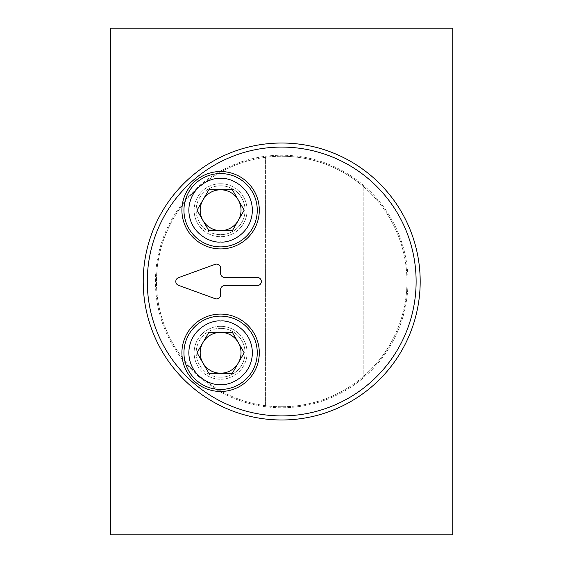 <?xml version="1.0" encoding="UTF-8"?>
<svg xmlns="http://www.w3.org/2000/svg" width="563" height="563" viewBox="0 0 563 563"><rect width="100%" height="100%" fill="white"/><g stroke="black" fill="none" stroke-linecap="round" stroke-linejoin="round"><path stroke-width="0.42" stroke-dasharray="2.81 2.11" d="M220.605 328.342A24.441 24.441 0 0 1 245.046 352.783A24.441 24.441 0 0 1 220.605 377.217A24.441 24.441 0 0 0 245.046 352.783A24.441 24.441 0 0 0 220.605 328.342A24.441 24.441 0 0 0 196.17 352.783A24.441 24.441 0 0 0 220.605 377.217A24.441 24.441 0 0 1 196.17 352.783A24.441 24.441 0 0 1 220.605 328.342M220.605 326.308A26.475 26.475 0 0 1 247.08 352.783A26.475 26.475 0 0 1 220.605 379.258A26.475 26.475 0 0 1 194.129 352.783A26.475 26.475 0 0 1 220.605 326.308A26.475 26.475 0 0 1 247.08 352.783A26.475 26.475 0 0 1 220.605 379.258A26.475 26.475 0 0 1 194.129 352.783A26.475 26.475 0 0 1 220.605 326.308M220.605 185.783A24.441 24.441 0 0 1 245.046 210.217A24.441 24.441 0 0 1 220.605 234.658A24.441 24.441 0 0 0 245.046 210.217A24.441 24.441 0 0 0 220.605 185.783A24.441 24.441 0 0 0 196.17 210.217A24.441 24.441 0 0 0 220.605 234.658A24.441 24.441 0 0 1 196.17 210.217A24.441 24.441 0 0 1 220.605 185.783M220.605 183.742A26.475 26.475 0 0 1 247.08 210.217A26.475 26.475 0 0 1 220.605 236.692A26.475 26.475 0 0 1 194.129 210.217A26.475 26.475 0 0 1 220.605 183.742A26.475 26.475 0 0 1 247.08 210.217A26.475 26.475 0 0 1 220.605 236.692A26.475 26.475 0 0 1 194.129 210.217A26.475 26.475 0 0 1 220.605 183.742M155.437 281.5A126.267 126.267 0 0 1 281.704 155.233A126.267 126.267 0 0 1 407.971 281.5A126.267 126.267 0 0 1 281.704 407.767A126.267 126.267 0 0 1 155.437 281.5A126.267 126.267 0 0 1 281.704 155.233A126.267 126.267 0 0 1 407.971 281.5A126.267 126.267 0 0 1 281.704 407.767A126.267 126.267 0 0 1 155.437 281.5M420.188 281.5A138.484 138.484 0 0 0 281.704 143.016A138.484 138.484 0 0 0 143.213 281.5A138.484 138.484 0 0 0 281.704 419.984A138.484 138.484 0 0 0 420.188 281.5M363.17 186.36A125.246 125.246 0 0 0 281.704 156.254A125.246 125.246 0 0 1 406.95 281.5A125.246 125.246 0 0 1 281.704 406.746A125.246 125.246 0 0 0 363.17 186.36L363.17 376.64L363.17 186.36M281.704 147.084A134.416 134.416 0 0 0 147.288 281.5A134.416 134.416 0 0 0 281.704 415.916A134.416 134.416 0 0 0 416.12 281.5A134.416 134.416 0 0 0 281.704 147.084M220.605 171.525A38.692 38.692 0 0 0 181.912 210.217A38.692 38.692 0 0 0 220.605 248.916A38.692 38.692 0 0 0 259.304 210.217A38.692 38.692 0 0 0 220.605 171.525M220.605 314.084A38.692 38.692 0 0 0 181.912 352.783A38.692 38.692 0 0 0 220.605 391.475A38.692 38.692 0 0 0 259.304 352.783A38.692 38.692 0 0 0 220.605 314.084M220.605 268.157A4.075 4.075 0 0 0 215.143 264.329L178.478 277.672A4.075 4.075 0 0 0 178.478 285.328L215.143 298.671A4.075 4.075 0 0 0 220.605 294.843L220.605 289.649A4.075 4.075 0 0 1 224.679 285.575L257.263 285.575A4.075 4.075 0 0 0 261.338 281.5A4.075 4.075 0 0 0 257.263 277.425L224.679 277.425A4.075 4.075 0 0 1 220.605 273.351L220.605 268.157M220.605 373.29A20.514 20.514 0 0 0 241.119 352.783A20.514 20.514 0 0 0 220.605 332.269A20.514 20.514 0 0 0 200.097 352.783A20.514 20.514 0 0 0 220.605 373.29M220.605 230.731A20.514 20.514 0 0 0 241.119 210.217A20.514 20.514 0 0 0 220.605 189.71A20.514 20.514 0 0 0 200.097 210.217A20.514 20.514 0 0 0 220.605 230.731M220.605 246.876A36.658 36.658 0 0 0 257.263 210.217A36.658 36.658 0 0 0 220.605 173.559A36.658 36.658 0 0 0 183.946 210.217A36.658 36.658 0 0 0 220.605 246.876M220.605 389.441A36.658 36.658 0 0 0 257.263 352.783A36.658 36.658 0 0 0 220.605 316.125A36.658 36.658 0 0 0 183.946 352.783A36.658 36.658 0 0 0 220.605 389.441M452.779 534.85L452.779 28.15L110.629 28.15L110.629 534.85L452.779 534.85M110.629 28.15L110.221 28.15L110.629 28.15L110.221 28.15L110.629 28.15L110.221 28.15L110.629 28.15L110.221 28.15L110.629 28.15L110.221 28.15L110.221 40.367L110.221 28.15L110.221 40.367L110.221 28.15L110.221 40.367L110.221 28.15L110.221 40.367L110.221 28.15L110.221 40.367L110.629 40.367L110.629 28.15L110.629 40.367L110.629 28.15L110.629 40.367L110.629 28.15L110.629 40.367L110.629 28.15L110.629 40.367L110.221 40.367L110.629 40.367L110.221 40.367L110.629 40.367L110.221 40.367L110.629 40.367L110.221 40.367L110.629 40.367L110.629 28.15M110.629 121.833L110.629 109.616L110.629 121.833L110.629 109.616L110.629 121.833L110.629 109.616L110.629 121.833L110.629 109.616L110.629 121.833L110.221 121.833L110.221 109.616L110.629 109.616L110.629 121.833L110.221 121.833L110.221 109.616L110.221 121.833L110.221 109.616L110.221 121.833L110.221 109.616L110.629 109.616L110.221 109.616L110.221 121.833L110.629 121.833L110.221 121.833L110.629 121.833L110.221 121.833L110.629 121.833L110.221 121.833L110.221 109.616L110.629 109.616L110.221 109.616L110.629 109.616L110.221 109.616L110.221 121.833L110.629 121.833M110.629 81.1L110.629 68.883L110.629 81.1L110.629 68.883L110.629 81.1L110.629 68.883L110.629 81.1L110.629 68.883L110.629 81.1L110.221 81.1L110.221 68.883L110.629 68.883L110.629 81.1L110.221 81.1L110.221 68.883L110.221 81.1L110.221 68.883L110.221 81.1L110.221 68.883L110.629 68.883L110.221 68.883L110.221 81.1L110.629 81.1L110.221 81.1L110.629 81.1L110.221 81.1L110.629 81.1L110.221 81.1L110.221 68.883L110.629 68.883L110.221 68.883L110.629 68.883L110.221 68.883L110.221 81.1L110.629 81.1M110.629 170.709L110.629 182.933L110.629 170.709L110.629 182.933L110.221 182.933L110.221 170.709L110.221 182.933L110.629 182.933L110.221 182.933L110.221 170.709L110.629 170.709M110.629 150.342L110.629 162.566L110.629 150.342L110.629 162.566L110.629 150.342L110.629 162.566L110.221 162.566L110.221 150.342L110.221 162.566L110.221 150.342L110.629 150.342L110.221 150.342L110.221 162.566L110.629 162.566L110.221 162.566L110.629 162.566L110.221 162.566L110.221 150.342L110.629 150.342M110.629 129.976L110.629 142.2L110.629 129.976L110.629 142.2L110.629 129.976L110.629 142.2L110.629 129.976L110.629 142.2L110.221 142.2L110.221 129.976L110.221 142.2L110.221 129.976L110.629 129.976L110.221 129.976L110.221 142.2L110.221 129.976L110.629 129.976L110.221 129.976L110.221 142.2L110.629 142.2L110.221 142.2L110.629 142.2L110.221 142.2L110.629 142.2L110.221 142.2L110.221 129.976L110.629 129.976M110.629 89.25L110.629 101.467L110.629 89.25L110.629 101.467L110.629 89.25L110.629 101.467L110.629 89.25L110.629 101.467L110.629 89.25L110.629 101.467L110.221 101.467L110.221 89.25L110.221 101.467L110.221 89.25L110.629 89.25L110.221 89.25L110.221 101.467L110.221 89.25L110.629 89.25L110.221 89.25L110.221 101.467L110.221 89.25L110.629 89.25L110.221 89.25L110.221 101.467L110.629 101.467L110.221 101.467L110.629 101.467L110.221 101.467L110.629 101.467L110.221 101.467L110.629 101.467L110.221 101.467L110.221 89.25L110.629 89.25M110.629 48.517L110.629 60.734L110.629 48.517L110.629 60.734L110.629 48.517L110.629 60.734L110.629 48.517L110.629 60.734L110.629 48.517L110.629 60.734L110.221 60.734L110.221 48.517L110.221 60.734L110.221 48.517L110.629 48.517L110.221 48.517L110.221 60.734L110.221 48.517L110.629 48.517L110.221 48.517L110.221 60.734L110.221 48.517L110.629 48.517L110.221 48.517L110.221 60.734L110.629 60.734L110.221 60.734L110.629 60.734L110.221 60.734L110.629 60.734L110.221 60.734L110.629 60.734L110.221 60.734L110.221 48.517L110.629 48.517M110.629 68.883L110.221 68.883L110.629 68.883M110.629 109.616L110.221 109.616L110.629 109.616M281.704 406.746A125.246 125.246 0 0 1 156.458 281.5A125.246 125.246 0 0 1 281.704 156.254A125.246 125.246 0 0 0 156.458 281.5A125.246 125.246 0 0 0 281.704 406.746M265.412 405.684L265.412 157.316L265.412 405.684M238.29 200.013L232.392 189.801L208.817 189.801L197.029 210.217L208.817 230.64L232.392 230.64L244.18 210.217L238.29 200.013M238.29 342.571L232.392 332.36L208.817 332.36L197.029 352.783L208.817 373.199L232.392 373.199L244.18 352.783L238.29 342.571"/><path stroke-width="0.84" d="M220.605 246.876A36.658 36.658 0 0 1 183.946 210.217A36.658 36.658 0 0 1 220.605 173.559A36.658 36.658 0 0 1 257.263 210.217A36.658 36.658 0 0 1 220.605 246.876A36.658 36.658 0 0 0 257.263 210.217A36.658 36.658 0 0 0 220.605 173.559M220.605 389.441A36.658 36.658 0 0 1 183.946 352.783A36.658 36.658 0 0 1 220.605 316.125A36.658 36.658 0 0 1 257.263 352.783A36.658 36.658 0 0 1 220.605 389.441A36.658 36.658 0 0 0 257.263 352.783A36.658 36.658 0 0 0 220.605 316.125M143.213 281.5A138.484 138.484 0 0 1 281.704 143.016A138.484 138.484 0 0 1 420.188 281.5A138.484 138.484 0 0 1 281.704 419.984A138.484 138.484 0 0 1 143.213 281.5M281.704 147.084A134.416 134.416 0 0 0 147.288 281.5A134.416 134.416 0 0 0 281.704 415.916A134.416 134.416 0 0 0 416.12 281.5A134.416 134.416 0 0 0 281.704 147.084M220.605 248.916A38.692 38.692 0 0 1 181.912 210.217A38.692 38.692 0 0 1 220.605 171.525A38.692 38.692 0 0 1 259.304 210.217A38.692 38.692 0 0 1 220.605 248.916M220.605 391.475A38.692 38.692 0 0 1 181.912 352.783A38.692 38.692 0 0 1 220.605 314.084A38.692 38.692 0 0 1 259.304 352.783A38.692 38.692 0 0 1 220.605 391.475M216.53 264.082A4.075 4.075 0 0 1 220.605 268.157L220.605 273.351A4.075 4.075 0 0 0 224.679 277.425L257.263 277.425A4.075 4.075 0 0 1 261.338 281.5A4.075 4.075 0 0 1 257.263 285.575L224.679 285.575A4.075 4.075 0 0 0 220.605 289.649L220.605 294.843A4.075 4.075 0 0 1 215.143 298.671L178.478 285.328A4.075 4.075 0 0 1 178.478 277.672L215.143 264.329A4.075 4.075 0 0 1 216.53 264.082M202.926 220.429A20.416 20.416 0 0 0 238.29 220.429A20.416 20.416 0 0 0 220.605 189.801A20.416 20.416 0 0 0 202.926 220.429M202.926 362.987A20.416 20.416 0 0 0 238.29 362.987A20.416 20.416 0 0 0 220.605 332.36A20.416 20.416 0 0 0 202.926 362.987M452.779 28.15L110.221 28.15L110.221 40.367L110.629 40.367L110.629 48.517L110.221 48.517L110.221 60.734L110.629 60.734L110.629 68.883L110.221 68.883L110.221 81.1L110.629 81.1L110.629 89.25L110.221 89.25L110.221 101.467L110.629 101.467L110.629 109.616L110.221 109.616L110.221 121.833L110.629 121.833L110.629 129.976L110.221 129.976L110.221 142.2L110.629 142.2L110.629 150.342L110.221 150.342L110.221 162.566L110.629 162.566L110.629 170.709L110.221 170.709L110.221 182.933L110.629 182.933L110.629 534.85L452.779 534.85L452.779 28.15M208.817 189.801L232.392 189.801L244.18 210.217L232.392 230.64L208.817 230.64L197.029 210.217L208.817 189.801M208.817 332.36L232.392 332.36L244.18 352.783L232.392 373.199L208.817 373.199L197.029 352.783L208.817 332.36M220.605 241.991C211.315 243.265 189.267 233.736 188.837 210.217C189.267 186.705 211.315 177.169 220.605 178.45C229.901 177.169 251.942 186.705 252.379 210.217C251.942 233.736 229.901 243.265 220.605 241.991M220.605 384.55C211.315 385.831 189.267 376.295 188.837 352.783C189.267 329.264 211.315 319.735 220.605 321.009C229.901 319.735 251.942 329.264 252.379 352.783C251.942 376.295 229.901 385.831 220.605 384.55"/></g></svg>
